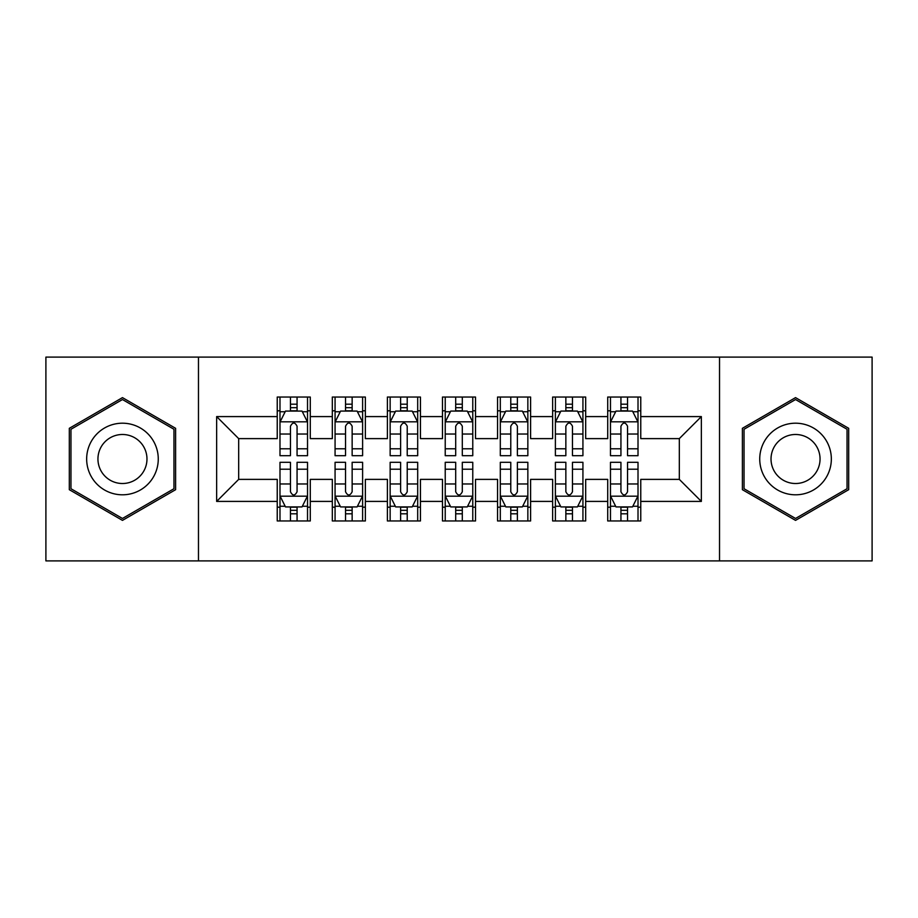 <?xml version="1.0" encoding="UTF-8"?>
<svg xmlns="http://www.w3.org/2000/svg" width="918" height="918" viewBox="0 0 918 918"><rect width="100%" height="100%" fill="white"/><g stroke="black" fill="none" stroke-linecap="round" stroke-linejoin="round"><path stroke-width="1.38" d="M719.528 560.898L872.1 560.898L872.1 357.102L719.528 357.102L719.528 560.898L198.472 560.898L198.472 357.102L45.9 357.102L45.9 560.898L198.472 560.898M719.528 357.102L198.472 357.102M216.648 501.412L216.648 416.588L277.236 416.588L277.236 438.62L238.68 438.62L238.68 479.38L216.648 501.412L277.236 501.412L277.236 520.965L310.284 520.965L310.284 501.412L332.316 501.412L332.316 520.965L365.364 520.965L365.364 501.412L387.396 501.412L387.396 520.965L420.444 520.965L420.444 501.412L442.476 501.412L442.476 520.965L475.524 520.965L475.524 501.412L497.556 501.412L497.556 520.965L530.604 520.965L530.604 501.412L552.636 501.412L552.636 520.965L585.684 520.965L585.684 501.412L607.716 501.412L607.716 520.965L640.764 520.965L640.764 479.38L679.32 479.38L679.32 438.62L640.764 438.62L640.764 416.588L701.352 416.588L701.352 501.412L640.764 501.412M640.764 416.588L640.764 397.035L607.716 397.035L607.716 416.588L585.684 416.588L585.684 397.035L552.636 397.035L552.636 416.588L530.604 416.588L530.604 397.035L497.556 397.035L497.556 416.588L475.524 416.588L475.524 397.035L442.476 397.035L442.476 416.588L420.444 416.588L420.444 397.035L387.396 397.035L387.396 416.588L365.364 416.588L365.364 397.035L332.316 397.035L332.316 416.588L310.284 416.588L310.284 397.035L277.236 397.035L277.236 416.588M585.684 501.412L585.684 479.38L607.716 479.38L607.716 501.412M701.352 416.588L679.32 438.62M530.604 501.412L530.604 479.38L552.636 479.38L552.636 501.412M607.716 416.588L607.716 438.62L585.684 438.62L585.684 416.588M475.524 501.412L475.524 479.38L497.556 479.38L497.556 501.412M552.636 416.588L552.636 438.62L530.604 438.62L530.604 416.588M420.444 501.412L420.444 479.38L442.476 479.38L442.476 501.412M497.556 416.588L497.556 438.62L475.524 438.62L475.524 416.588M365.364 501.412L365.364 479.38L387.396 479.38L387.396 501.412M442.476 416.588L442.476 438.62L420.444 438.62L420.444 416.588M310.284 501.412L310.284 479.38L332.316 479.38L332.316 501.412M387.396 416.588L387.396 438.62L365.364 438.62L365.364 416.588M238.68 479.38L277.236 479.38L277.236 501.412M332.316 416.588L332.316 438.62L310.284 438.62L310.284 416.588M607.716 410.805L610.47 410.805M638.01 410.805L640.764 410.805M552.636 410.805L555.39 410.805M582.93 410.805L585.684 410.805M497.556 410.805L500.31 410.805M527.85 410.805L530.604 410.805M442.476 410.805L445.23 410.805M472.77 410.805L475.524 410.805M387.396 410.805L390.15 410.805M417.69 410.805L420.444 410.805M332.316 410.805L335.07 410.805M362.61 410.805L365.364 410.805M277.236 410.805L279.99 410.805M307.53 410.805L310.284 410.805M277.236 507.195L279.99 507.195M307.53 507.195L310.284 507.195M332.316 507.195L335.07 507.195M362.61 507.195L365.364 507.195M387.396 507.195L390.15 507.195M417.69 507.195L420.444 507.195M442.476 507.195L445.23 507.195M472.77 507.195L475.524 507.195M497.556 507.195L500.31 507.195M527.85 507.195L530.604 507.195M552.636 507.195L555.39 507.195M582.93 507.195L585.684 507.195M607.716 507.195L610.47 507.195M638.01 507.195L640.764 507.195M216.648 416.588L238.68 438.62M679.32 479.38L701.352 501.412M175.613 428.316L122.461 397.62L69.309 428.316L69.309 489.684L122.461 520.38L175.613 489.684L175.613 428.316M742.387 428.316L742.387 489.684L795.539 520.38L848.691 489.684L848.691 428.316L795.539 397.62L742.387 428.316M297.065 404.195L290.455 404.195M307.53 448.787L297.065 448.787L297.065 455.695L307.53 455.695L307.53 422.096L302.022 411.08L285.498 411.08L279.99 422.096L279.99 455.695L290.455 455.695L290.455 448.787L279.99 448.787M279.99 422.096L279.99 397.035M307.53 422.096L307.53 397.035M290.455 411.08L290.455 397.035M297.065 397.035L297.065 411.08M297.065 448.787L297.065 426.227C294.862 421.982 292.658 421.982 290.455 426.227L290.455 448.787M297.065 410.805L290.455 410.805M290.455 513.805L297.065 513.805M279.99 469.213L290.455 469.213L290.455 462.305L279.99 462.305L279.99 495.904L285.498 506.92L302.022 506.92L307.53 495.904L307.53 462.305L297.065 462.305L297.065 469.213L307.53 469.213M307.53 495.904L307.53 520.965M279.99 495.904L279.99 520.965M297.065 506.92L297.065 520.965M290.455 520.965L290.455 506.92M290.455 469.213L290.455 491.773C292.658 496.018 294.862 496.018 297.065 491.773L297.065 469.213M290.455 507.195L297.065 507.195M352.145 404.195L345.535 404.195M362.61 448.787L352.145 448.787L352.145 455.695L362.61 455.695L362.61 422.096L357.102 411.08L340.578 411.08L335.07 422.096L335.07 455.695L345.535 455.695L345.535 448.787L335.07 448.787M335.07 422.096L335.07 397.035M362.61 422.096L362.61 397.035M345.535 411.08L345.535 397.035M352.145 397.035L352.145 411.08M352.145 448.787L352.145 426.227C349.942 421.982 347.738 421.982 345.535 426.227L345.535 448.787M352.145 410.805L345.535 410.805M407.225 404.195L400.615 404.195M417.69 448.787L407.225 448.787L407.225 455.695L417.69 455.695L417.69 422.096L412.182 411.08L395.658 411.08L390.15 422.096L390.15 455.695L400.615 455.695L400.615 448.787L390.15 448.787M390.15 422.096L390.15 397.035M417.69 422.096L417.69 397.035M400.615 411.08L400.615 397.035M407.225 397.035L407.225 411.08M407.225 448.787L407.225 426.227C405.022 421.982 402.818 421.982 400.615 426.227L400.615 448.787M407.225 410.805L400.615 410.805M345.535 513.805L352.145 513.805M335.07 469.213L345.535 469.213L345.535 462.305L335.07 462.305L335.07 495.904L340.578 506.92L357.102 506.92L362.61 495.904L362.61 462.305L352.145 462.305L352.145 469.213L362.61 469.213M362.61 495.904L362.61 520.965M335.07 495.904L335.07 520.965M352.145 506.92L352.145 520.965M345.535 520.965L345.535 506.92M345.535 469.213L345.535 491.773C347.738 496.018 349.942 496.018 352.145 491.773L352.145 469.213M345.535 507.195L352.145 507.195M400.615 513.805L407.225 513.805M390.15 469.213L400.615 469.213L400.615 462.305L390.15 462.305L390.15 495.904L395.658 506.92L412.182 506.92L417.69 495.904L417.69 462.305L407.225 462.305L407.225 469.213L417.69 469.213M417.69 495.904L417.69 520.965M390.15 495.904L390.15 520.965M407.225 506.92L407.225 520.965M400.615 520.965L400.615 506.92M400.615 469.213L400.615 491.773C402.818 496.018 405.022 496.018 407.225 491.773L407.225 469.213M400.615 507.195L407.225 507.195M153.467 441.099A35.802 35.802 0 0 0 104.56 427.995A35.802 35.802 0 0 0 91.456 476.901A35.802 35.802 0 0 0 140.362 490.005A35.802 35.802 0 0 0 153.467 441.099M143.69 446.745A24.511 24.511 0 0 0 110.206 437.771A24.511 24.511 0 0 0 101.232 471.255A24.511 24.511 0 0 0 134.716 480.229A24.511 24.511 0 0 0 143.69 446.745M122.461 518.463L70.961 488.732L70.961 429.268L122.461 399.537L173.961 429.268L173.961 488.732L122.461 518.463M826.544 441.099A35.802 35.802 0 0 0 777.638 427.995A35.802 35.802 0 0 0 764.533 476.901A35.802 35.802 0 0 0 813.44 490.005A35.802 35.802 0 0 0 826.544 441.099M816.768 446.745A24.511 24.511 0 0 0 783.284 437.771A24.511 24.511 0 0 0 774.31 471.255A24.511 24.511 0 0 0 807.794 480.229A24.511 24.511 0 0 0 816.768 446.745M795.539 518.463L744.039 488.732L744.039 429.268L795.539 399.537L847.039 429.268L847.039 488.732L795.539 518.463M462.305 404.195L455.695 404.195M472.77 448.787L462.305 448.787L462.305 455.695L472.77 455.695L472.77 422.096L467.262 411.08L450.738 411.08L445.23 422.096L445.23 455.695L455.695 455.695L455.695 448.787L445.23 448.787M445.23 422.096L445.23 397.035M472.77 422.096L472.77 397.035M455.695 411.08L455.695 397.035M462.305 397.035L462.305 411.08M462.305 448.787L462.305 426.227C460.102 421.982 457.898 421.982 455.695 426.227L455.695 448.787M462.305 410.805L455.695 410.805M517.385 404.195L510.775 404.195M527.85 448.787L517.385 448.787L517.385 455.695L527.85 455.695L527.85 422.096L522.342 411.08L505.818 411.08L500.31 422.096L500.31 455.695L510.775 455.695L510.775 448.787L500.31 448.787M500.31 422.096L500.31 397.035M527.85 422.096L527.85 397.035M510.775 411.08L510.775 397.035M517.385 397.035L517.385 411.08M517.385 448.787L517.385 426.227C515.182 421.982 512.978 421.982 510.775 426.227L510.775 448.787M517.385 410.805L510.775 410.805M455.695 513.805L462.305 513.805M445.23 469.213L455.695 469.213L455.695 462.305L445.23 462.305L445.23 495.904L450.738 506.92L467.262 506.92L472.77 495.904L472.77 462.305L462.305 462.305L462.305 469.213L472.77 469.213M472.77 495.904L472.77 520.965M445.23 495.904L445.23 520.965M462.305 506.92L462.305 520.965M455.695 520.965L455.695 506.92M455.695 469.213L455.695 491.773C457.898 496.018 460.102 496.018 462.305 491.773L462.305 469.213M455.695 507.195L462.305 507.195M510.775 513.805L517.385 513.805M500.31 469.213L510.775 469.213L510.775 462.305L500.31 462.305L500.31 495.904L505.818 506.92L522.342 506.92L527.85 495.904L527.85 462.305L517.385 462.305L517.385 469.213L527.85 469.213M527.85 495.904L527.85 520.965M500.31 495.904L500.31 520.965M517.385 506.92L517.385 520.965M510.775 520.965L510.775 506.92M510.775 469.213L510.775 491.773C512.978 496.018 515.182 496.018 517.385 491.773L517.385 469.213M510.775 507.195L517.385 507.195M572.465 404.195L565.855 404.195M582.93 448.787L572.465 448.787L572.465 455.695L582.93 455.695L582.93 422.096L577.422 411.08L560.898 411.08L555.39 422.096L555.39 455.695L565.855 455.695L565.855 448.787L555.39 448.787M555.39 422.096L555.39 397.035M582.93 422.096L582.93 397.035M565.855 411.08L565.855 397.035M572.465 397.035L572.465 411.08M572.465 448.787L572.465 426.227C570.262 421.982 568.058 421.982 565.855 426.227L565.855 448.787M572.465 410.805L565.855 410.805M565.855 513.805L572.465 513.805M555.39 469.213L565.855 469.213L565.855 462.305L555.39 462.305L555.39 495.904L560.898 506.92L577.422 506.92L582.93 495.904L582.93 462.305L572.465 462.305L572.465 469.213L582.93 469.213M582.93 495.904L582.93 520.965M555.39 495.904L555.39 520.965M572.465 506.92L572.465 520.965M565.855 520.965L565.855 506.92M565.855 469.213L565.855 491.773C568.058 496.018 570.262 496.018 572.465 491.773L572.465 469.213M565.855 507.195L572.465 507.195M627.545 404.195L620.935 404.195M638.01 448.787L627.545 448.787L627.545 455.695L638.01 455.695L638.01 422.096L632.502 411.08L615.978 411.08L610.47 422.096L610.47 455.695L620.935 455.695L620.935 448.787L610.47 448.787M610.47 422.096L610.47 397.035M638.01 422.096L638.01 397.035M620.935 411.08L620.935 397.035M627.545 397.035L627.545 411.08M627.545 448.787L627.545 426.227C625.342 421.982 623.138 421.982 620.935 426.227L620.935 448.787M627.545 410.805L620.935 410.805M620.935 513.805L627.545 513.805M610.47 469.213L620.935 469.213L620.935 462.305L610.47 462.305L610.47 495.904L615.978 506.92L632.502 506.92L638.01 495.904L638.01 462.305L627.545 462.305L627.545 469.213L638.01 469.213M638.01 495.904L638.01 520.965M610.47 495.904L610.47 520.965M627.545 506.92L627.545 520.965M620.935 520.965L620.935 506.92M620.935 469.213L620.935 491.773C623.138 496.018 625.342 496.018 627.545 491.773L627.545 469.213M620.935 507.195L627.545 507.195M307.392 421.821L280.128 421.821M279.99 411.746L285.165 411.746M302.355 411.746L307.53 411.746M290.455 434.03L279.99 434.03M307.53 434.03L297.065 434.03M297.065 407.695L290.455 407.695M280.128 496.179L307.392 496.179M307.53 506.254L302.355 506.254M285.165 506.254L279.99 506.254M297.065 483.97L307.53 483.97M279.99 483.97L290.455 483.97M290.455 510.305L297.065 510.305M362.472 421.821L335.208 421.821M335.07 411.746L340.245 411.746M357.435 411.746L362.61 411.746M345.535 434.03L335.07 434.03M362.61 434.03L352.145 434.03M352.145 407.695L345.535 407.695M417.552 421.821L390.288 421.821M390.15 411.746L395.325 411.746M412.515 411.746L417.69 411.746M400.615 434.03L390.15 434.03M417.69 434.03L407.225 434.03M407.225 407.695L400.615 407.695M335.208 496.179L362.472 496.179M362.61 506.254L357.435 506.254M340.245 506.254L335.07 506.254M352.145 483.97L362.61 483.97M335.07 483.97L345.535 483.97M345.535 510.305L352.145 510.305M390.288 496.179L417.552 496.179M417.69 506.254L412.515 506.254M395.325 506.254L390.15 506.254M407.225 483.97L417.69 483.97M390.15 483.97L400.615 483.97M400.615 510.305L407.225 510.305M472.632 421.821L445.368 421.821M445.23 411.746L450.405 411.746M467.595 411.746L472.77 411.746M455.695 434.03L445.23 434.03M472.77 434.03L462.305 434.03M462.305 407.695L455.695 407.695M527.712 421.821L500.448 421.821M500.31 411.746L505.485 411.746M522.675 411.746L527.85 411.746M510.775 434.03L500.31 434.03M527.85 434.03L517.385 434.03M517.385 407.695L510.775 407.695M445.368 496.179L472.632 496.179M472.77 506.254L467.595 506.254M450.405 506.254L445.23 506.254M462.305 483.97L472.77 483.97M445.23 483.97L455.695 483.97M455.695 510.305L462.305 510.305M500.448 496.179L527.712 496.179M527.85 506.254L522.675 506.254M505.485 506.254L500.31 506.254M517.385 483.97L527.85 483.97M500.31 483.97L510.775 483.97M510.775 510.305L517.385 510.305M582.792 421.821L555.528 421.821M555.39 411.746L560.565 411.746M577.755 411.746L582.93 411.746M565.855 434.03L555.39 434.03M582.93 434.03L572.465 434.03M572.465 407.695L565.855 407.695M555.528 496.179L582.792 496.179M582.93 506.254L577.755 506.254M560.565 506.254L555.39 506.254M572.465 483.97L582.93 483.97M555.39 483.97L565.855 483.97M565.855 510.305L572.465 510.305M637.872 421.821L610.608 421.821M610.47 411.746L615.645 411.746M632.835 411.746L638.01 411.746M620.935 434.03L610.47 434.03M638.01 434.03L627.545 434.03M627.545 407.695L620.935 407.695M610.608 496.179L637.872 496.179M638.01 506.254L632.835 506.254M615.645 506.254L610.47 506.254M627.545 483.97L638.01 483.97M610.47 483.97L620.935 483.97M620.935 510.305L627.545 510.305"/></g></svg>
